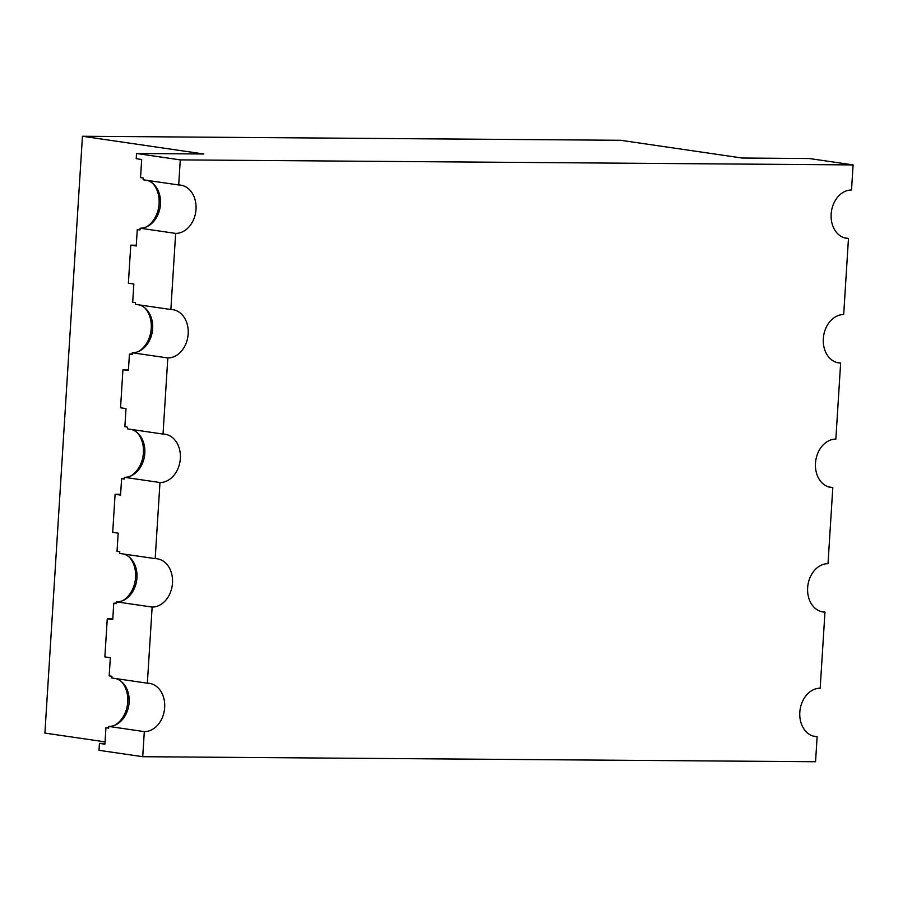 <?xml version="1.0" encoding="UTF-8"?>
<svg xmlns="http://www.w3.org/2000/svg" width="898" height="898" viewBox="0 0 898 898"><rect width="100%" height="100%" fill="white"/><g stroke="black" fill="none" stroke-linecap="round" stroke-linejoin="round"><path stroke-width="1.35" d="M105.044 741.871L44.9 733.082L82.448 136.26L620.709 140.29L742.085 158.026L809.367 158.531L853.1 164.918L180.274 159.889L136.541 153.491L203.824 153.996L82.448 136.26M180.274 159.889L178.702 184.966A24.325 18.768 -81.7 0 1 180.689 185.123A24.325 18.768 -81.7 0 1 196.011 209.324A24.325 18.768 -81.7 0 1 175.649 233.401L170.867 309.518A24.325 18.768 -81.7 0 1 172.854 309.675A24.325 18.768 -81.7 0 1 188.176 333.876A24.325 18.768 -81.7 0 1 167.814 357.954L163.032 434.071A24.325 18.768 -81.7 0 1 165.019 434.228A24.325 18.768 -81.7 0 1 180.341 458.44A24.325 18.768 -81.7 0 1 159.979 482.518L155.186 558.635A24.325 18.768 -81.7 0 1 157.184 558.781A24.325 18.768 -81.7 0 1 172.506 582.993A24.325 18.768 -81.7 0 1 152.144 607.07L147.351 683.187A24.325 18.768 -81.7 0 1 149.349 683.333A24.325 18.768 -81.7 0 1 164.671 707.545A24.325 18.768 -81.7 0 1 144.309 731.623L142.726 756.7L815.552 761.74L817.124 736.652A24.325 18.768 -81.7 0 1 815.137 736.506A24.325 18.768 -81.7 0 1 799.815 712.294A24.325 18.768 -81.7 0 1 820.177 688.216L824.97 612.099A24.325 18.768 -81.7 0 1 822.972 611.953A24.325 18.768 -81.7 0 1 807.65 587.741A24.325 18.768 -81.7 0 1 828.012 563.663L832.805 487.547A24.325 18.768 -81.7 0 1 830.807 487.401A24.325 18.768 -81.7 0 1 815.485 463.188A24.325 18.768 -81.7 0 1 835.847 439.111L840.64 362.994A24.325 18.768 -81.7 0 1 838.642 362.848A24.325 18.768 -81.7 0 1 823.32 338.636A24.325 18.768 -81.7 0 1 843.682 314.558L848.475 238.441A24.325 18.768 -81.7 0 1 846.477 238.284A24.325 18.768 -81.7 0 1 831.155 214.083A24.325 18.768 -81.7 0 1 851.517 190.006L853.1 164.918M142.726 756.7L98.993 750.313L99.431 743.398L104.943 743.432M178.702 184.966L143.164 179.78L143.276 178.04L140.537 177.647L141.682 159.485L136.215 158.677L136.541 153.491M144.309 731.623L108.77 726.426L108.658 728.155L105.93 727.762L104.898 744.195L99.431 743.398M170.867 309.518L135.329 304.332L135.43 302.604L132.702 302.199L133.847 284.037L128.38 283.24L130.771 245.176L136.283 245.221M163.032 434.071L127.494 428.885L127.595 427.156L124.867 426.752L126.012 408.59L120.545 407.793L122.936 369.729L128.448 369.774M155.186 558.635L119.659 553.437L119.76 551.709L117.032 551.305L118.177 533.143L112.699 532.346L115.101 494.282L120.613 494.327M147.351 683.187L111.812 677.99L111.924 676.261L109.197 675.857L110.331 657.695L104.864 656.898L107.266 618.834L112.778 618.879M152.144 607.07L116.605 601.873L116.493 603.602L113.765 603.209L112.733 619.642L107.266 618.834M159.979 482.518L124.44 477.321L124.328 479.049L121.6 478.645L120.568 495.09L115.101 494.282M167.814 357.954L132.275 352.768L132.174 354.497L129.435 354.093L128.403 370.526L122.936 369.729M175.649 233.401L140.11 228.215L140.009 229.944L137.271 229.54L136.238 245.973L130.771 245.176M152.783 183.417A26.064 20.104 -81.7 0 1 159.092 203.745A26.064 20.104 -81.7 0 1 146.43 226.902M140.043 229.316A26.064 20.104 -81.7 0 1 137.271 229.54M817.124 736.652L813.184 736.079M121.432 681.638A26.064 20.104 -81.7 0 1 127.74 701.955A26.064 20.104 -81.7 0 1 115.079 725.113M108.703 727.537A26.064 20.104 -81.7 0 1 105.93 727.762M144.948 307.969A26.064 20.104 -81.7 0 1 151.257 328.298A26.064 20.104 -81.7 0 1 138.595 351.455M132.208 353.879A26.064 20.104 -81.7 0 1 129.435 354.093M137.113 432.522A26.064 20.104 -81.7 0 1 143.422 452.85A26.064 20.104 -81.7 0 1 130.76 476.007M124.373 478.432A26.064 20.104 -81.7 0 1 121.6 478.645M129.278 557.074A26.064 20.104 -81.7 0 1 135.576 577.403A26.064 20.104 -81.7 0 1 122.914 600.56M116.538 602.985A26.064 20.104 -81.7 0 1 113.765 603.209M848.475 238.441L844.524 237.869M840.64 362.994L836.689 362.422M832.805 487.547L828.854 486.974M824.97 612.099L821.019 611.527M115.763 678.562A24.325 18.768 -81.7 0 1 129.132 702.348A24.325 18.768 -81.7 0 1 108.77 726.426M123.598 554.01A24.325 18.768 -81.7 0 1 136.967 577.796A24.325 18.768 -81.7 0 1 116.605 601.873M131.434 429.457A24.325 18.768 -81.7 0 1 144.803 453.243A24.325 18.768 -81.7 0 1 124.44 477.321M139.269 304.905A24.325 18.768 -81.7 0 1 152.638 328.69A24.325 18.768 -81.7 0 1 132.275 352.768M147.104 180.352A24.325 18.768 -81.7 0 1 160.473 204.138A24.325 18.768 -81.7 0 1 140.11 228.215"/></g></svg>
